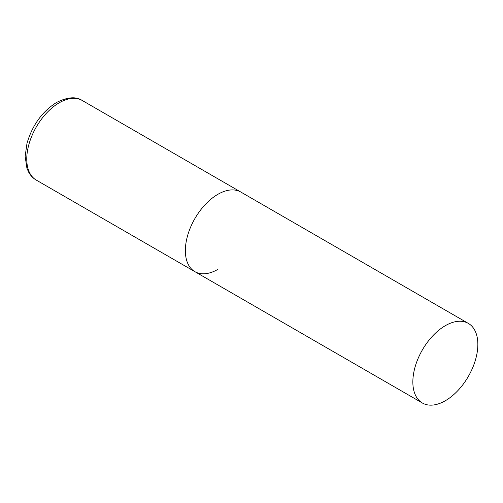 <?xml version="1.0" encoding="UTF-8"?>
<svg xmlns="http://www.w3.org/2000/svg" width="503" height="503" viewBox="0 0 503 503"><rect width="100%" height="100%" fill="white"/><g stroke="black" fill="none" stroke-linecap="round" stroke-linejoin="round"><path stroke-width="0.75" d="M217.856 269.382A45.962 26.533 -60 0 1 194.875 271.658A45.962 26.533 -60 0 1 187.833 234.832A45.962 26.533 -60 0 1 217.856 194.328A45.962 26.533 -60 0 1 240.836 192.052A45.962 26.533 120 0 0 205.419 204.369A45.962 26.533 120 0 0 185.362 250.62A45.962 26.533 120 0 0 194.875 271.658L36.285 180.093A45.962 26.533 -60 0 1 29.237 143.267A45.962 26.533 -60 0 1 59.26 102.763A45.962 26.533 -60 0 1 82.241 100.487C76.066 96.343 67.484 97.01 56.506 102.493C42.145 111.609 32.299 125.247 26.98 143.399L25.15 156.389L26.91 168.178L28.627 172.089C30.501 175.528 33.053 178.2 36.285 180.093M477.85 344.436A45.962 26.533 120 0 0 468.331 323.398A45.962 26.533 120 0 0 432.913 335.708A45.962 26.533 120 0 0 412.85 381.959A45.962 26.533 120 0 0 422.369 403.004A45.962 26.533 120 0 0 457.787 390.686A45.962 26.533 120 0 0 477.85 344.436M468.331 323.398L82.241 100.487M194.875 271.658L422.369 403.004"/></g></svg>
